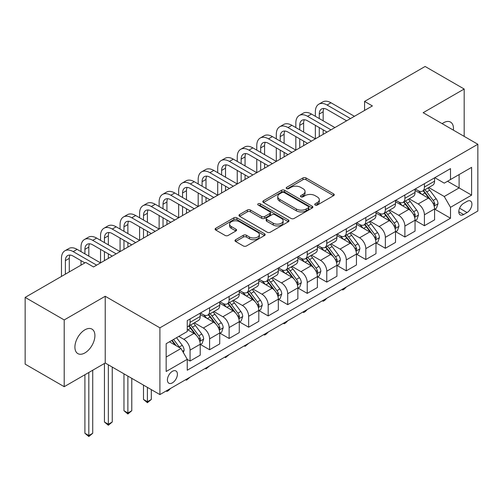 <?xml version="1.0" encoding="UTF-8"?>
<svg xmlns="http://www.w3.org/2000/svg" width="503" height="503" viewBox="0 0 503 503"><rect width="100%" height="100%" fill="white"/><g stroke="black" fill="none" stroke-linecap="round" stroke-linejoin="round"><path stroke-width="0.75" d="M315.174 205.048A1.515 0.874 0 0 0 317.318 205.048L333.615 195.642A2.169 1.251 0 0 0 334.25 194.755A2.169 1.251 0 0 0 333.615 193.869L306.006 177.93A2.169 1.251 0 0 0 302.944 177.93L286.647 187.342A1.515 0.874 0 0 0 286.201 187.959A1.515 0.874 0 0 0 286.647 188.581A1.515 0.874 0 0 0 288.791 188.581L290.904 187.361A6.941 4.005 0 0 1 300.719 187.361L303.02 188.688A6.941 4.005 0 0 1 305.051 191.524A6.941 4.005 0 0 1 303.02 194.359L300.907 195.573A1.515 0.874 0 0 0 300.467 196.195A1.515 0.874 0 0 0 300.907 196.811A1.515 0.874 0 0 0 303.058 196.811L305.164 195.598A6.941 4.005 0 0 1 314.979 195.598L317.28 196.924A6.941 4.005 0 0 1 319.311 199.76A6.941 4.005 0 0 1 317.28 202.59L315.174 203.809A1.515 0.874 0 0 0 314.727 204.425A1.515 0.874 0 0 0 315.174 205.048L315.174 203.809M84.913 352.911A14.141 8.167 120 0 0 94.149 340.449A14.141 8.167 120 0 0 91.98 329.119A14.141 8.167 120 0 0 84.913 329.817A14.141 8.167 120 0 0 75.67 342.279A14.141 8.167 120 0 0 77.839 353.609A14.141 8.167 120 0 0 84.913 352.911M453.392 130.145A14.141 8.167 120 0 0 450.55 122.103A14.141 8.167 120 0 0 443.476 122.801A14.141 8.167 120 0 0 442.162 123.663M172.403 382.858A7.073 4.081 120 0 0 177.025 376.628A7.073 4.081 120 0 0 175.937 370.963A7.073 4.081 120 0 0 172.403 371.315A7.073 4.081 120 0 0 167.788 377.546A7.073 4.081 120 0 0 168.87 383.211A7.073 4.081 120 0 0 172.403 382.858M235.618 239.736A2.169 1.251 0 0 0 234.983 240.616A2.169 1.251 0 0 0 235.618 241.503L243.364 245.973A2.169 1.251 0 0 0 246.426 245.973L264.528 235.53A2.169 1.251 0 0 0 265.163 234.643A2.169 1.251 0 0 0 264.528 233.757L236.919 217.818A2.169 1.251 0 0 0 233.851 217.818L215.756 228.268A2.169 1.251 0 0 0 215.121 229.154A2.169 1.251 0 0 0 215.756 230.041L225.111 235.442A2.169 1.251 0 0 0 228.18 235.442L235.926 230.965A2.169 1.251 0 0 0 236.561 230.085A2.169 1.251 0 0 0 235.926 229.198L231.286 226.52A5.803 3.351 0 0 1 229.588 224.149A5.803 3.351 0 0 1 233.166 221.056A5.803 3.351 0 0 1 239.491 221.779L257.662 232.273A5.803 3.351 0 0 1 259.359 234.643A5.803 3.351 0 0 1 255.782 237.737A5.803 3.351 0 0 1 249.457 237.014L246.426 235.259A2.169 1.251 0 0 0 243.364 235.259L235.618 239.736L235.618 241.503M105.221 296.261L64.208 319.939L25.15 297.392L25.15 364.141L64.208 386.694L105.221 363.015L159.904 394.585L159.904 327.83L105.221 296.261L105.221 363.015M464.181 136.376L464.181 89.018L423.168 112.697L477.85 144.267L159.904 327.83M464.181 89.018L425.117 66.471L364.574 101.424L364.574 110.446M25.15 297.392L85.692 262.434L93.501 266.948L372.39 105.932L364.574 101.424M291.055 218.44A2.169 1.251 0 0 0 294.123 218.44L312.218 207.991A2.169 1.251 0 0 0 312.853 207.104A2.169 1.251 0 0 0 312.218 206.224L284.616 190.285A2.169 1.251 0 0 0 281.548 190.285L263.453 200.728A2.169 1.251 0 0 0 262.817 201.615A2.169 1.251 0 0 0 263.453 202.502L291.055 218.44M258.768 205.375A1.515 0.874 0 0 1 260.309 205.589L260.309 203.784L288.37 219.987A2.169 1.251 0 0 1 289.005 220.874A2.169 1.251 0 0 1 288.37 221.76L270.274 232.21A2.169 1.251 0 0 1 267.206 232.21L239.604 216.271L239.604 214.498A2.169 1.251 0 0 0 238.969 215.385A2.169 1.251 0 0 0 239.604 216.271M239.604 214.498L247.35 210.028A2.169 1.251 0 0 1 250.419 210.028L261.61 216.491A2.169 1.251 0 0 0 264.679 216.491L269.815 213.524A2.169 1.251 0 0 0 270.451 212.637A2.169 1.251 0 0 0 269.815 211.757L258.158 205.023A1.515 0.874 0 0 1 257.718 204.407A1.515 0.874 0 0 1 258.655 203.596A1.515 0.874 0 0 1 260.309 203.784M467.067 201.37L463.634 203.35A6.847 3.955 120 0 0 459.157 209.386A6.847 3.955 120 0 0 460.207 214.875A6.847 3.955 120 0 0 463.634 214.536L467.067 212.555A6.847 3.955 120 0 0 471.544 206.519A6.847 3.955 120 0 0 470.494 201.03A6.847 3.955 120 0 0 467.067 201.37M159.904 394.585L477.85 211.021L477.85 144.267M434.806 177.691L444.256 183.149L450.506 179.54L450.506 168.624L187.248 320.618L187.248 331.534L166.153 343.706L166.153 371.491L187.248 359.312L187.248 370.227L450.506 218.239L450.506 207.324L444.256 196.497L428.726 187.531M450.506 179.54L471.6 167.361L471.6 195.145L450.506 207.324M64.208 319.939L64.208 386.694M447.538 181.256L459.101 187.927L459.101 174.579L471.6 167.361M444.256 196.497L459.101 187.927L471.6 195.145M166.153 357.061L180.998 348.491L169.436 341.814M187.248 359.406L190.059 361.028L190.059 350.113A8.84 5.105 -120 0 0 183.809 339.292L178.81 336.4M190.059 361.028L200.213 355.168L200.213 344.253A8.84 5.105 -120 0 0 193.963 333.426L187.248 329.547M200.452 344.48L209.588 349.755L209.588 338.84A8.84 5.105 -120 0 0 203.338 328.013L194.365 322.832M209.588 349.755L219.742 343.889L219.742 332.973A8.84 5.105 -120 0 0 213.492 322.153L200.213 314.482M219.981 333.2L229.117 338.475L229.117 327.566A8.84 5.105 -120 0 0 222.867 316.739L213.894 311.558M229.117 338.475L239.277 332.615L239.277 321.7A8.84 5.105 -120 0 0 233.027 310.873L219.742 303.208M239.51 321.926L248.652 327.202L248.652 316.286A8.84 5.105 -120 0 0 242.402 305.466L233.423 300.285M248.652 327.202L258.806 321.342L258.806 310.426A8.84 5.105 -120 0 0 252.556 299.599L239.277 291.935M259.039 310.653L268.181 315.928L268.181 305.013A8.84 5.105 -120 0 0 261.931 294.186L252.959 289.005M268.181 315.928L278.335 310.062L278.335 299.147A8.84 5.105 -120 0 0 272.085 288.326L258.806 280.655M278.568 299.373L287.71 304.655L287.71 293.739A8.84 5.105 -120 0 0 281.46 282.912L272.488 277.731M287.71 304.655L297.864 298.788L297.864 287.873A8.84 5.105 -120 0 0 291.614 277.052L278.335 269.382M298.097 288.1L307.239 293.375L307.239 282.46A8.84 5.105 -120 0 0 300.989 271.639L292.017 266.458M307.239 293.375L317.393 287.515L317.393 276.6A8.84 5.105 -120 0 0 311.143 265.773L297.864 258.108M317.626 276.826L326.768 282.101L326.768 271.186A8.84 5.105 -120 0 0 320.518 260.359L311.546 255.178M326.768 282.101L336.922 276.235L336.922 265.32A8.84 5.105 -120 0 0 330.672 254.499L317.393 246.828M337.155 265.546L346.297 270.828L346.297 259.913A8.84 5.105 -120 0 0 340.047 249.086L331.075 243.905M346.297 270.828L356.451 264.962L356.451 254.046A8.84 5.105 -120 0 0 350.201 243.226L336.922 235.555M356.69 254.273L365.826 259.548L365.826 248.633A8.84 5.105 -120 0 0 359.576 237.812L350.604 232.631M365.826 259.548L375.98 253.688L375.98 242.773A8.84 5.105 -120 0 0 369.73 231.946L356.451 224.281M376.219 242.999L385.355 248.275L385.355 237.359A8.84 5.105 -120 0 0 379.105 226.539L370.133 221.358M385.355 248.275L395.515 242.415L395.515 231.499A8.84 5.105 -120 0 0 389.265 220.672L375.98 213.008M395.748 231.72L404.89 237.001L404.89 226.086A8.84 5.105 -120 0 0 398.64 215.259L389.662 210.078M404.89 237.001L415.044 231.135L415.044 220.22A8.84 5.105 -120 0 0 408.794 209.399L395.515 201.728M415.277 220.446L424.419 225.721L424.419 214.806A8.84 5.105 -120 0 0 418.169 203.985L409.197 198.804M424.419 225.721L434.573 219.861L434.573 208.946A8.84 5.105 -120 0 0 428.323 198.119L415.044 190.455M415.277 188.965L418.169 190.637A8.84 5.105 -120 0 0 422.589 191.071A8.84 5.105 -120 0 0 424.419 187.028L424.419 183.689M395.748 200.238L398.64 201.91A8.84 5.105 -120 0 0 403.054 202.351A8.84 5.105 -120 0 0 404.89 198.301L404.89 194.963M376.219 211.518L379.105 213.184A8.84 5.105 -120 0 0 383.525 213.624A8.84 5.105 -120 0 0 385.355 209.575L385.355 206.236M356.69 222.791L359.576 224.464A8.84 5.105 -120 0 0 363.996 224.898A8.84 5.105 -120 0 0 365.826 220.855L365.826 217.516M337.155 234.065L340.047 235.737A8.84 5.105 -120 0 0 344.467 236.171A8.84 5.105 -120 0 0 346.297 232.128L346.297 228.79M317.626 245.345L320.518 247.011A8.84 5.105 -120 0 0 324.938 247.451A8.84 5.105 -120 0 0 326.768 243.402L326.768 240.063M298.097 256.618L300.989 258.284A8.84 5.105 -120 0 0 305.409 258.724A8.84 5.105 -120 0 0 307.239 254.681L307.239 251.343M278.568 267.892L281.46 269.564A8.84 5.105 -120 0 0 285.88 269.998A8.84 5.105 -120 0 0 287.71 265.955L287.71 262.616M259.039 279.171L261.931 280.837A8.84 5.105 -120 0 0 266.351 281.278A8.84 5.105 -120 0 0 268.181 277.228L268.181 273.89M239.51 290.445L242.402 292.111A8.84 5.105 -120 0 0 246.816 292.551A8.84 5.105 -120 0 0 248.652 288.502L248.652 285.17M219.981 301.718L222.867 303.391A8.84 5.105 -120 0 0 227.287 303.825A8.84 5.105 -120 0 0 229.117 299.782L229.117 296.443M200.452 312.998L203.338 314.664A8.84 5.105 -120 0 0 207.758 315.104A8.84 5.105 -120 0 0 209.588 311.055L209.588 307.717M434.806 209.173L450.506 218.239M422.589 191.071L432.743 185.211A8.84 5.105 -120 0 0 434.573 181.162L434.573 177.823M403.054 202.351L413.215 196.484A8.84 5.105 -120 0 0 415.044 192.435L415.044 189.103M383.525 213.624L393.679 207.758A8.84 5.105 -120 0 0 395.515 203.715L395.515 200.376M363.996 224.898L374.15 219.038A8.84 5.105 -120 0 0 375.98 214.988L375.98 211.65M344.467 236.171L354.621 230.311A8.84 5.105 -120 0 0 356.451 226.262L356.451 222.93M324.938 247.451L335.092 241.585A8.84 5.105 -120 0 0 336.922 237.542L336.922 234.203M305.409 258.724L315.563 252.864A8.84 5.105 -120 0 0 317.393 248.815L317.393 245.477M285.88 269.998L296.034 264.138A8.84 5.105 -120 0 0 297.864 260.089L297.864 256.75M266.351 281.278L276.505 275.411A8.84 5.105 -120 0 0 278.335 271.369L278.335 268.03M246.816 292.551L256.976 286.685A8.84 5.105 -120 0 0 258.806 282.642L258.806 279.303M227.287 303.825L237.441 297.965A8.84 5.105 -120 0 0 239.277 293.915L239.277 290.577M207.758 315.104L217.912 309.238A8.84 5.105 -120 0 0 219.742 305.195L219.742 301.857M187.248 326.736A8.84 5.105 -120 0 0 188.229 326.378L198.383 320.512A8.84 5.105 -120 0 0 200.213 316.469L200.213 313.13M188.229 326.378A8.84 5.105 -120 0 0 190.059 322.329L190.059 318.996M180.998 348.491L187.248 359.312M315.777 205.262L317.28 204.394A6.941 4.005 0 0 0 319.311 201.558L319.311 199.76M305.051 191.524L305.051 193.328A6.941 4.005 0 0 1 303.02 196.157L301.517 197.025M333.583 195.654L306.006 179.734A2.169 1.251 0 0 0 302.944 179.734L287.257 188.795M312.193 208.009L284.616 192.089A2.169 1.251 0 0 0 281.548 192.089L263.478 202.52M308.383 207.726A1.515 0.874 0 0 0 308.829 207.104A1.515 0.874 0 0 0 308.383 206.488L284.157 192.498A1.515 0.874 0 0 0 282.007 192.498L279.787 193.781A6.941 4.005 0 0 0 277.75 196.616A6.941 4.005 0 0 0 279.787 199.446L296.349 209.009A6.941 4.005 0 0 0 306.164 209.009L308.383 207.726L308.383 209.531A1.515 0.874 0 0 0 308.829 208.908L308.829 207.104M277.75 196.616L277.75 198.421A6.941 4.005 0 0 0 279.787 201.25L279.787 199.446M308.383 209.531L306.164 210.814A6.941 4.005 0 0 1 296.349 210.814L279.787 201.25M239.635 216.284L247.35 211.832L247.35 210.028M270.451 212.637L270.451 214.441A2.169 1.251 0 0 1 269.815 215.328L264.679 218.296A2.169 1.251 0 0 1 261.61 218.296L250.419 211.832A2.169 1.251 0 0 0 247.35 211.832M260.309 205.589L288.345 221.779M273.23 223.2A5.803 3.351 0 0 0 279.549 223.923A5.803 3.351 0 0 0 283.132 220.83A5.803 3.351 0 0 0 281.435 218.459L275.028 214.762A2.169 1.251 0 0 0 271.966 214.762L266.823 217.73A2.169 1.251 0 0 0 266.188 218.616A2.169 1.251 0 0 0 266.823 219.503L273.23 223.2L273.23 225.004A5.803 3.351 0 0 0 279.549 225.728A5.803 3.351 0 0 0 283.132 222.634L283.132 220.83M266.188 218.616L266.188 220.421A2.169 1.251 0 0 0 266.823 221.307L266.823 219.503M273.23 225.004L266.823 221.307M259.359 234.643L259.359 236.448A5.803 3.351 0 0 1 255.782 239.541A5.803 3.351 0 0 1 249.457 238.812L246.426 237.064A2.169 1.251 0 0 0 243.364 237.064L235.649 241.522M229.588 224.149L229.588 225.954A5.803 3.351 0 0 0 231.286 228.324L231.286 226.52M235.894 230.984L231.286 228.324M264.496 235.542L236.919 219.622A2.169 1.251 0 0 0 233.851 219.622L215.787 230.053M434.573 209.305L436.447 208.223L438.006 203.715A5.854 3.383 -120 0 0 436.139 198.729L429.757 190.203A16.901 9.758 -120 0 0 427.915 187.996M421.564 194.221A16.901 9.758 -120 0 0 418.1 190.599M434.039 205.721L434.85 203.966A5.854 3.383 -120 0 0 433.171 200.439L426.789 191.92A16.901 9.758 -120 0 0 424.941 189.713M423.369 190.618A14.034 8.098 60 0 1 425.676 193.24L431.077 200.452M423.067 190.794A16.901 9.758 60 0 1 424.916 193.001L429.16 198.666M346.404 286.911L344.266 289.049L342.706 289.948L341.921 289.502M342.706 289.049L342.706 289.948M315.362 116.306L315.362 111.798A16.574 9.57 60 0 1 318.795 104.209L322.7 101.958A16.574 9.57 60 0 1 330.987 102.775L354.42 116.306M318.795 104.209A16.574 9.57 60 0 1 327.082 105.033L350.516 118.563M346.611 120.814L327.082 109.541A11.047 6.376 -120 0 0 321.555 108.994A11.047 6.376 -120 0 0 319.267 114.049L319.267 118.563M323.869 108.485A11.047 6.376 -120 0 0 323.171 111.798L323.171 120.814M319.267 127.58L319.267 136.602M323.171 129.837L323.171 134.345M276.304 138.859L276.304 134.345A16.574 9.57 60 0 1 279.737 126.762L283.642 124.505A16.574 9.57 60 0 1 291.929 125.329L315.362 138.859L315.362 125.329M415.044 220.584L416.918 219.503L418.477 214.988A5.854 3.383 -120 0 0 416.61 210.002L410.228 201.483A16.901 9.758 -120 0 0 408.379 199.27M402.035 205.494A16.901 9.758 -120 0 0 398.571 201.873M414.51 216.994L415.321 215.24A5.854 3.383 -120 0 0 413.642 211.719L407.26 203.193A16.901 9.758 -120 0 0 405.412 200.986M403.84 201.892A14.034 8.098 60 0 1 406.141 204.514L411.548 211.725M403.538 202.068A16.901 9.758 60 0 1 405.38 204.281L409.624 209.946M326.868 298.185L324.737 300.322L323.171 301.228L322.392 300.775M323.171 300.322L323.171 301.228M395.515 231.858L397.389 230.776L398.948 226.262A5.854 3.383 -120 0 0 397.081 221.276L390.699 212.756A16.901 9.758 -120 0 0 388.85 210.55M382.506 216.768A16.901 9.758 -120 0 0 379.042 213.146M394.981 228.274L395.786 226.513A5.854 3.383 -120 0 0 394.113 222.992L387.731 214.473A16.901 9.758 -120 0 0 385.883 212.26M384.311 213.171A14.034 8.098 60 0 1 386.612 215.787L392.019 222.999M384.009 213.347A16.901 9.758 60 0 1 385.851 215.554L390.095 221.219M307.339 309.464L305.208 311.602L303.642 312.501L302.863 312.049M303.642 311.596L303.642 312.501M375.98 243.131L377.86 242.05L379.419 237.542A5.854 3.383 -120 0 0 377.552 232.556L371.17 224.03A16.901 9.758 -120 0 0 369.321 221.823M362.971 228.048A16.901 9.758 -120 0 0 359.513 224.426M375.452 239.547L376.257 237.787A5.854 3.383 -120 0 0 374.584 234.266L368.196 225.746A16.901 9.758 -120 0 0 366.354 223.539M364.782 224.445A14.034 8.098 60 0 1 367.083 227.067L372.484 234.279M364.48 224.621A16.901 9.758 60 0 1 366.322 226.828L370.566 232.493M287.81 320.738L285.679 322.876L284.113 323.775L283.334 323.322M284.113 322.876L284.113 323.775M295.833 127.58L295.833 123.072A16.574 9.57 60 0 1 299.266 115.489L303.171 113.232A16.574 9.57 60 0 1 311.458 114.049L334.891 127.58M299.266 115.489A16.574 9.57 60 0 1 307.553 116.306L330.987 129.837M327.082 132.094L307.553 120.814A11.047 6.376 -120 0 0 302.026 120.267A11.047 6.376 -120 0 0 299.738 125.329L299.738 129.837M304.334 119.758A11.047 6.376 -120 0 0 303.642 123.072L303.642 132.094M299.738 138.859L299.738 147.876M303.642 141.11L303.642 145.625M256.775 150.133L256.775 145.625A16.574 9.57 60 0 1 260.208 138.036L264.113 135.779A16.574 9.57 60 0 1 272.4 136.602L295.833 150.133L295.833 136.602M279.737 126.762A16.574 9.57 60 0 1 288.018 127.58L311.458 141.11M307.553 143.368L288.018 132.094A11.047 6.376 -120 0 0 282.497 131.547A11.047 6.376 -120 0 0 280.209 136.602L280.209 141.11M284.805 131.038A11.047 6.376 -120 0 0 284.113 134.345L284.113 143.368M280.209 150.133L280.209 159.155M284.113 152.39L284.113 156.898M237.246 161.406L237.246 156.898A16.574 9.57 60 0 1 240.673 149.309L244.584 147.058A16.574 9.57 60 0 1 252.864 147.876L276.304 161.406L276.304 147.876M260.208 138.036A16.574 9.57 60 0 1 268.489 138.859L291.929 152.39M288.018 154.641L268.489 143.368A11.047 6.376 -120 0 0 262.968 142.821A11.047 6.376 -120 0 0 260.68 147.876L260.68 152.39M265.276 142.311A11.047 6.376 -120 0 0 264.584 145.625L264.584 154.641M260.68 161.406L260.68 170.429M264.584 163.664L264.584 168.172M217.711 172.686L217.711 168.172A16.574 9.57 60 0 1 221.144 160.589L225.048 158.332A16.574 9.57 60 0 1 233.335 159.155L256.775 172.686L256.775 159.155M356.451 254.411L358.331 253.323L359.89 248.815A5.854 3.383 -120 0 0 358.023 243.829L351.635 235.31A16.901 9.758 -120 0 0 349.792 233.096M343.442 239.321A16.901 9.758 -120 0 0 339.984 235.7M355.917 250.821L356.728 249.067A5.854 3.383 -120 0 0 355.055 245.546L348.667 237.02A16.901 9.758 -120 0 0 346.825 234.813M345.253 235.718A14.034 8.098 60 0 1 347.554 238.34L352.955 245.552M344.951 235.894A16.901 9.758 60 0 1 346.793 238.101L351.037 243.766M268.281 332.011L266.15 334.149L264.584 335.055L263.805 334.602M264.584 334.149L264.584 335.055M240.673 149.309A16.574 9.57 60 0 1 248.96 150.133L272.4 163.664M268.489 165.921L248.96 154.641A11.047 6.376 -120 0 0 243.439 154.094A11.047 6.376 -120 0 0 241.151 159.155L241.151 163.664M245.747 153.585A11.047 6.376 -120 0 0 245.055 156.898L245.055 165.921M241.151 172.686L241.151 181.702M245.055 174.937L245.055 179.452M198.182 183.96L198.182 179.452A16.574 9.57 60 0 1 201.615 171.863L205.52 169.605A16.574 9.57 60 0 1 213.806 170.429L237.246 183.96L237.246 170.429M336.922 265.685L338.796 264.603L340.361 260.089A5.854 3.383 -120 0 0 338.494 255.103L332.106 246.583A16.901 9.758 -120 0 0 330.264 244.376M323.913 250.595A16.901 9.758 -120 0 0 320.455 246.973M336.388 262.094L337.073 261.365L337.199 260.34A5.854 3.383 -120 0 0 335.52 256.819L329.138 248.3A16.901 9.758 -120 0 0 327.296 246.086M325.724 246.998A14.034 8.098 60 0 1 328.025 249.614L333.426 256.826M325.422 247.168A16.901 9.758 60 0 1 327.264 249.381L331.508 255.046M248.752 343.291L245.055 346.328L244.269 345.875M245.055 345.423L245.055 346.328M317.393 276.958L319.267 275.877L320.832 271.369A5.854 3.383 -120 0 0 318.959 266.383L312.577 257.857A16.901 9.758 -120 0 0 310.735 255.65M304.384 261.874A16.901 9.758 -120 0 0 300.926 258.246M316.859 273.374L317.544 272.639L317.67 271.614A5.854 3.383 -120 0 0 315.991 268.093L309.609 259.573A16.901 9.758 -120 0 0 307.767 257.366M306.195 258.272A14.034 8.098 60 0 1 308.496 260.887L313.897 268.099M305.887 258.448A16.901 9.758 60 0 1 307.735 260.655L311.979 266.32M229.223 354.565L225.526 357.602L224.74 357.149M225.526 356.696L225.526 357.602M297.864 288.232L299.738 287.15L301.303 282.642A5.854 3.383 -120 0 0 299.43 277.656L293.048 269.136A16.901 9.758 -120 0 0 291.206 266.923M284.855 273.148A16.901 9.758 -120 0 0 281.397 269.526M297.33 284.648L298.141 282.893A5.854 3.383 -120 0 0 296.462 279.372L290.08 270.847A16.901 9.758 -120 0 0 288.238 268.64M286.66 269.545A14.034 8.098 60 0 1 288.967 272.167L294.368 279.379M286.358 269.721A16.901 9.758 60 0 1 288.206 271.928L292.45 277.593M209.694 365.838L205.997 368.881L205.211 368.429M205.997 367.976L205.997 368.881M278.335 299.511L280.209 298.43L281.768 293.915A5.854 3.383 -120 0 0 279.901 288.929L273.519 280.41A16.901 9.758 -120 0 0 271.677 278.203M265.326 284.421A16.901 9.758 -120 0 0 261.862 280.8M277.801 295.921L278.612 294.167A5.854 3.383 -120 0 0 276.933 290.646L270.551 282.12A16.901 9.758 -120 0 0 268.703 279.913M267.131 280.825A14.034 8.098 60 0 1 269.438 283.441L274.839 290.652M266.829 280.995A16.901 9.758 60 0 1 268.677 283.208L272.922 288.873M190.165 377.118L186.468 380.155L185.682 379.702M186.468 379.249L186.468 380.155M258.806 310.785L260.68 309.703L262.239 305.195A5.854 3.383 -120 0 0 260.372 300.209L253.99 291.683A16.901 9.758 -120 0 0 252.141 289.476M245.797 295.695A16.901 9.758 -120 0 0 242.333 292.073M258.272 307.201L259.083 305.44A5.854 3.383 -120 0 0 257.404 301.919L251.022 293.4A16.901 9.758 -120 0 0 249.174 291.187M247.602 292.098A14.034 8.098 60 0 1 249.903 294.714L255.31 301.926M247.3 292.274A16.901 9.758 60 0 1 249.142 294.481L253.386 300.146M170.63 388.391L168.499 390.529L166.933 391.428L166.153 390.976M166.933 390.523L166.933 391.428M221.144 160.589A16.574 9.57 60 0 1 229.431 161.406L252.864 174.937M248.96 177.194L229.431 165.921A11.047 6.376 -120 0 0 223.91 165.374A11.047 6.376 -120 0 0 221.622 170.429L221.622 174.937M226.218 164.865A11.047 6.376 -120 0 0 225.526 168.172L225.526 177.194M221.622 183.96L221.622 192.982M225.526 186.217L225.526 190.725M178.653 195.233L178.653 190.725A16.574 9.57 60 0 1 182.086 183.136L185.991 180.885A16.574 9.57 60 0 1 194.277 181.702L217.711 195.233L217.711 181.702M201.615 171.863A16.574 9.57 60 0 1 209.902 172.686L233.335 186.217M229.431 188.468L209.902 177.194A11.047 6.376 -120 0 0 204.375 176.647A11.047 6.376 -120 0 0 202.093 181.702L202.093 186.217M206.689 176.138A11.047 6.376 -120 0 0 205.997 179.452L205.997 188.468M202.093 195.233L202.093 204.256M205.997 197.49L205.997 201.999M159.124 206.513L159.124 201.999A16.574 9.57 60 0 1 162.557 194.416L166.462 192.159A16.574 9.57 60 0 1 174.748 192.982L198.182 206.513L198.182 192.982M182.086 183.136A16.574 9.57 60 0 1 190.373 183.96L213.806 197.49M209.902 199.748L190.373 188.468A11.047 6.376 -120 0 0 184.846 187.921A11.047 6.376 -120 0 0 182.558 192.982L182.558 197.49M187.16 187.412A11.047 6.376 -120 0 0 186.468 190.725L186.468 199.748M182.558 206.513L182.558 215.529M186.468 208.764L186.468 213.272M139.595 217.786L139.595 213.278A16.574 9.57 60 0 1 143.028 205.689L146.933 203.432A16.574 9.57 60 0 1 155.22 204.256L178.653 217.786L178.653 204.256M162.557 194.416A16.574 9.57 60 0 1 170.844 195.233L194.277 208.764M190.373 211.021L170.844 199.748A11.047 6.376 -120 0 0 165.317 199.201A11.047 6.376 -120 0 0 163.029 204.256L163.029 208.764M167.631 198.685A11.047 6.376 -120 0 0 166.933 201.999L166.933 211.021M163.029 217.786L163.029 226.803M166.933 220.037L166.933 224.552M120.066 229.06L120.066 224.552A16.574 9.57 60 0 1 123.499 216.963L127.404 214.712A16.574 9.57 60 0 1 135.691 215.529L159.124 229.06L159.124 215.529M143.028 205.689A16.574 9.57 60 0 1 151.315 206.513L174.748 220.037M170.844 222.295L151.315 211.021A11.047 6.376 -120 0 0 145.788 210.474A11.047 6.376 -120 0 0 143.5 215.529L143.5 220.037M148.096 209.965A11.047 6.376 -120 0 0 147.404 213.278L147.404 222.295M143.5 229.06L143.5 238.082M147.404 231.317L147.404 235.825M100.537 240.333L100.537 235.825A16.574 9.57 60 0 1 103.97 228.243L107.875 225.985A16.574 9.57 60 0 1 116.162 226.803L139.595 240.333L139.595 226.803M239.277 322.058L241.151 320.977L242.71 316.469A5.854 3.383 -120 0 0 240.843 311.483L234.461 302.963A16.901 9.758 -120 0 0 232.612 300.75M226.268 306.975A16.901 9.758 -120 0 0 222.804 303.353M238.743 318.474L239.547 316.72A5.854 3.383 -120 0 0 237.875 313.193L231.493 304.673A16.901 9.758 -120 0 0 229.645 302.466M228.073 303.372A14.034 8.098 60 0 1 230.374 305.994L235.781 313.206M227.771 303.548A16.901 9.758 60 0 1 229.613 305.755L233.857 311.42M147.404 387.367L147.404 401.715L151.315 399.457L151.315 389.624M151.315 399.457L147.404 402.702L143.5 399.457L143.5 385.116M143.5 399.457L147.404 401.715L147.404 402.702M123.499 216.963A16.574 9.57 60 0 1 131.78 217.786L155.22 231.317M151.315 233.568L131.78 222.295A11.047 6.376 -120 0 0 126.259 221.748A11.047 6.376 -120 0 0 123.971 226.803L123.971 231.317M128.567 221.238A11.047 6.376 -120 0 0 127.875 224.552L127.875 233.568M123.971 240.333L123.971 249.356M127.875 242.591L127.875 247.099M81.008 251.613L81.008 247.099A16.574 9.57 60 0 1 84.435 239.516L88.346 237.259A16.574 9.57 60 0 1 96.626 238.082L120.066 251.613L120.066 238.082M219.742 333.338L221.622 332.257L223.181 327.742A5.854 3.383 -120 0 0 221.314 322.756L214.932 314.237A16.901 9.758 -120 0 0 213.083 312.03M206.733 318.248A16.901 9.758 -120 0 0 203.275 314.627M219.214 329.748L220.018 327.994A5.854 3.383 -120 0 0 218.346 324.473L211.958 315.947A16.901 9.758 -120 0 0 210.116 313.74M208.544 314.652A14.034 8.098 60 0 1 210.845 317.267L216.246 324.479M208.242 314.821A16.901 9.758 60 0 1 210.084 317.035L214.328 322.7M127.875 376.093L127.875 412.988L131.78 410.731L131.78 378.35M131.78 410.731L127.875 413.982L123.971 410.731L123.971 373.836M123.971 410.731L127.875 412.988L127.875 413.982M103.97 228.243A16.574 9.57 60 0 1 112.251 229.06L135.691 242.591M131.78 244.848L112.251 233.568A11.047 6.376 -120 0 0 106.73 233.021A11.047 6.376 -120 0 0 104.442 238.082L104.442 242.591M109.038 232.512A11.047 6.376 -120 0 0 108.346 235.825L108.346 244.848M104.442 251.613L104.442 260.629M108.346 253.864L108.346 258.379M61.473 276.417L61.473 258.379A16.574 9.57 60 0 1 64.906 250.79L68.81 248.539A16.574 9.57 60 0 1 77.097 249.356L100.537 262.887L100.537 249.356M200.213 344.612L202.093 343.53L203.652 339.016A5.854 3.383 -120 0 0 201.785 334.03L195.397 325.51A16.901 9.758 -120 0 0 193.554 323.303M199.678 341.028L200.364 340.292L200.49 339.267A5.854 3.383 -120 0 0 198.817 335.746L192.429 327.227A16.901 9.758 -120 0 0 190.587 325.013M189.015 325.925A14.034 8.098 60 0 1 191.316 328.541L196.717 335.752M188.713 326.101A16.901 9.758 60 0 1 190.555 328.308L194.799 333.973M108.346 364.82L108.346 424.262L112.251 422.011L112.251 367.071M112.251 422.011L108.346 425.255L104.442 422.011L104.442 363.462M104.442 422.011L108.346 424.262L108.346 425.255M84.435 239.516A16.574 9.57 60 0 1 92.722 240.333L116.162 253.864M112.251 256.121L92.722 244.848A11.047 6.376 -120 0 0 87.201 244.301A11.047 6.376 -120 0 0 84.913 249.356L84.913 253.864M89.509 243.792A11.047 6.376 -120 0 0 88.817 247.099L88.817 256.121M81.008 265.144L81.008 260.629M183.344 352.546L184.123 350.295A5.854 3.383 -120 0 0 182.256 345.31L176.559 337.702M179.816 347.806A5.854 3.383 -120 0 0 179.282 347.02L173.585 339.418M172.12 340.267L176.213 345.731M171.712 340.5L175.182 345.133M88.817 372.484L88.817 435.541L92.722 433.284L92.722 370.227M92.722 433.284L88.817 436.529L84.913 433.284L84.913 374.741M84.913 433.284L88.817 435.541L88.817 436.529M64.906 250.79A16.574 9.57 60 0 1 73.193 251.613L96.626 265.144M84.913 262.887L73.193 256.121A11.047 6.376 -120 0 0 67.672 255.574A11.047 6.376 -120 0 0 65.384 260.629L65.384 274.16M69.98 255.065A11.047 6.376 -120 0 0 69.288 258.379L69.288 271.909M183.809 339.292L193.963 333.426M203.338 328.013L213.492 322.153M222.867 316.739L233.027 310.873M242.402 305.466L252.556 299.599M261.931 294.186L272.085 288.326M281.46 282.912L291.614 277.052M300.989 271.639L311.143 265.773M320.518 260.359L330.672 254.499M340.047 249.086L350.201 243.226M359.576 237.812L369.73 231.946M379.105 226.539L389.265 220.672M398.64 215.259L408.794 209.399M418.169 203.985L428.323 198.119M424.419 187.028L434.573 181.162M424.419 214.806L434.573 208.946M404.89 226.086L415.044 220.22M404.89 198.301L415.044 192.435M385.355 237.359L395.515 231.499M385.355 209.575L395.515 203.715M365.826 248.633L375.98 242.773M365.826 220.855L375.98 214.988M346.297 259.913L356.451 254.046M346.297 232.128L356.451 226.262M326.768 271.186L336.922 265.32M326.768 243.402L336.922 237.542M307.239 282.46L317.393 276.6M307.239 254.681L317.393 248.815M287.71 293.739L297.864 287.873M287.71 265.955L297.864 260.089M268.181 305.013L278.335 299.147M268.181 277.228L278.335 271.369M248.652 316.286L258.806 310.426M248.652 288.502L258.806 282.642M229.117 327.566L239.277 321.7M229.117 299.782L239.277 293.915M209.588 338.84L219.742 332.973M209.588 311.055L219.742 305.195M190.059 350.113L200.213 344.253M190.059 322.329L200.213 316.469M459.579 208.229L467.067 212.555M458.786 211.744L463.634 214.536M317.28 204.394L317.28 202.59M300.907 196.811L300.907 195.573M303.02 196.157L303.02 194.359M286.647 188.581L286.647 187.342M302.944 179.734L302.944 177.93M306.006 179.734L306.006 177.93M333.615 195.642L333.615 193.869M263.453 202.502L263.453 200.728M281.548 192.089L281.548 190.285M284.616 192.089L284.616 190.285M312.218 207.991L312.218 206.224M296.349 210.814L296.349 209.009M306.164 210.814L306.164 209.009M250.419 211.832L250.419 210.028M261.61 218.296L261.61 216.491M264.679 218.296L264.679 216.491M269.815 215.328L269.815 213.524M288.37 221.76L288.37 219.987M243.364 237.064L243.364 235.259M246.426 237.064L246.426 235.259M249.457 238.812L249.457 237.014M235.926 230.965L235.926 229.198M215.756 230.041L215.756 228.268M233.851 219.622L233.851 217.818M236.919 219.622L236.919 217.818M264.528 235.53L264.528 233.757M434.133 206.041L437.968 203.828M426.789 191.92L429.757 190.203M422.187 194.579L424.916 193.001M433.171 200.439L436.139 198.729M432.706 202.728L434.85 203.966M330.987 102.775L327.082 105.033M323.171 111.798L319.267 114.049M414.604 217.315L418.439 215.102M407.26 203.193L410.228 201.483M402.658 205.853L405.38 204.281M413.642 211.719L416.61 210.002M413.177 214.001L415.321 215.24M395.075 228.595L398.91 226.375M387.731 214.473L390.699 212.756M383.123 217.126L385.851 215.554M394.113 222.992L397.081 221.276M393.648 225.281L395.786 226.513M375.546 239.868L379.381 237.655M368.196 225.746L371.17 224.03M363.594 228.406L366.322 226.828M374.584 234.266L377.552 232.556M374.119 236.555L376.257 237.787M311.458 114.049L307.553 116.306M303.642 123.072L299.738 125.329M291.929 125.329L288.018 127.58M284.113 134.345L280.209 136.602M272.4 136.602L268.489 138.859M264.584 145.625L260.68 147.876M356.017 251.142L359.852 248.928M348.667 237.02L351.635 235.31M344.065 239.68L346.793 238.101M355.055 245.546L358.023 243.829M354.59 247.828L356.728 249.067M252.864 147.876L248.96 150.133M245.055 156.898L241.151 159.155M336.488 262.421L340.324 260.202M329.138 248.3L332.106 246.583M324.536 250.953L327.264 249.381M335.52 256.819L338.494 255.103M335.061 259.108L337.199 260.34M316.959 273.695L320.795 271.482M309.609 259.573L312.577 257.857M305.007 262.233L307.735 260.655M315.991 268.093L318.959 266.383M315.532 270.381L317.67 271.614M297.424 284.968L301.259 282.755M290.08 270.847L293.048 269.136M285.478 273.506L288.206 271.928M296.462 279.372L299.43 277.656M295.997 281.655L298.141 282.893M277.895 296.242L281.73 294.029M270.551 282.12L273.519 280.41M265.949 284.78L268.677 283.208M276.933 290.646L279.901 288.929M276.468 292.928L278.612 294.167M258.366 307.522L262.201 305.308M251.022 293.4L253.99 291.683M246.413 296.053L249.142 294.481M257.404 301.919L260.372 300.209M256.939 304.208L259.083 305.44M233.335 159.155L229.431 161.406M225.526 168.172L221.622 170.429M213.806 170.429L209.902 172.686M205.997 179.452L202.093 181.702M194.277 181.702L190.373 183.96M186.468 190.725L182.558 192.982M174.748 192.982L170.844 195.233M166.933 201.999L163.029 204.256M155.22 204.256L151.315 206.513M147.404 213.278L143.5 215.529M238.837 318.795L242.672 316.582M231.493 304.673L234.461 302.963M226.884 307.333L229.613 305.755M237.875 313.193L240.843 311.483M237.41 315.482L239.547 316.72M135.691 215.529L131.78 217.786M127.875 224.552L123.971 226.803M219.308 330.069L223.143 327.855M211.958 315.947L214.932 314.237M207.355 318.606L210.084 317.035M218.346 324.473L221.314 322.756M217.881 326.755L220.018 327.994M116.162 226.803L112.251 229.06M108.346 235.825L104.442 238.082M199.779 341.348L203.614 339.129M192.429 327.227L195.397 325.51M187.826 329.88L190.555 328.308M198.817 335.746L201.785 334.03M198.352 338.035L200.49 339.267M96.626 238.082L92.722 240.333M88.817 247.099L84.913 249.356M182.602 351.264L184.085 350.409M179.282 347.02L182.256 345.31M77.097 249.356L73.193 251.613M69.288 258.379L65.384 260.629"/></g></svg>
